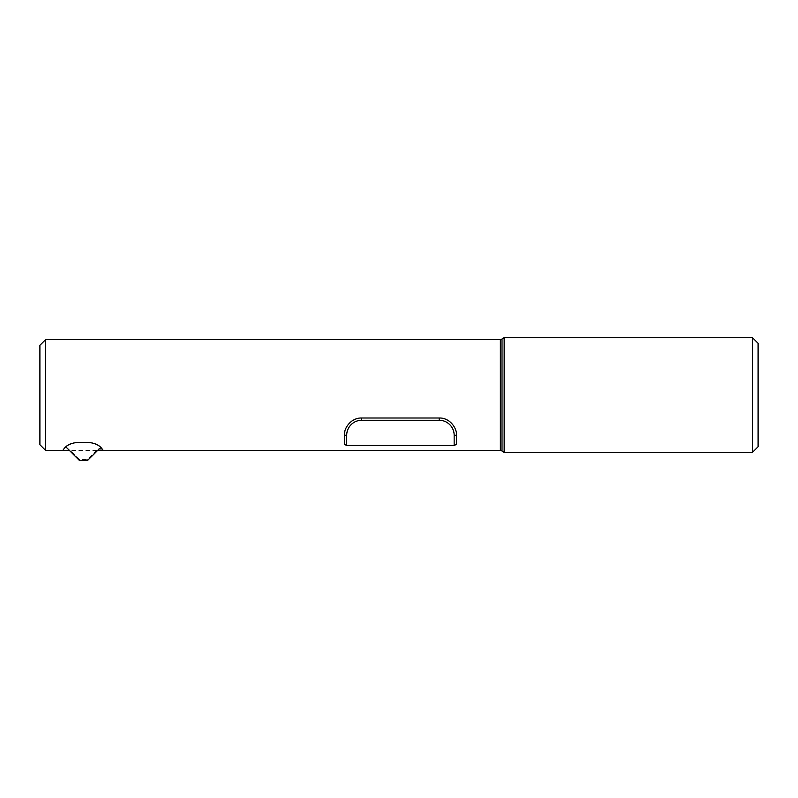 <?xml version="1.0" encoding="UTF-8"?>
<svg xmlns="http://www.w3.org/2000/svg" width="798" height="798" viewBox="0 0 798 798"><rect width="100%" height="100%" fill="white"/><g stroke="black" fill="none" stroke-linecap="round" stroke-linejoin="round"><path stroke-width="0.6" stroke-dasharray="3.99 2.99" d="M101.625 448.386A17.237 17.237 0 0 1 102.104 448.965L99.59 448.386A1.177 1.147 -89.9 0 0 98.782 448.715L97.037 450.461L70.015 450.461L65.845 446.87A17.237 17.237 0 0 1 66.154 446.601M96.518 450.391L87.361 459.538L79.63 459.528L70.523 450.391M87.361 459.538L87.61 460.436M79.63 459.528L79.63 460.426L87.351 460.436M70.304 443.947A17.237 17.237 0 0 1 77.406 442.421L88.578 442.421A17.237 17.237 0 0 1 95.68 443.947M97.615 450.461L97.037 450.461M70.015 450.461L69.426 450.461M456.456 444.366L456.456 435.239A17.237 17.237 0 0 0 439.219 418.002L361.654 418.002A17.237 17.237 0 0 0 344.926 431.07M344.417 435.239L344.417 444.366M504.146 337.564L504.146 452.476M752.354 337.564L752.354 452.476M45.646 339.569L45.646 450.461M39.9 345.315L39.9 444.715M758.1 343.31L758.1 446.73M98.782 448.715L98.782 449.294M99.59 448.386L99.59 448.965M502.012 339.05L502.012 450.98M500.366 339.569L500.366 450.461"/><path stroke-width="1.2" d="M70.304 443.947A17.237 17.237 0 0 0 65.845 446.87L79.371 460.426L87.61 460.436L98.782 449.294A1.177 1.147 -89.9 0 1 99.59 448.965L102.104 448.965A17.237 17.237 0 0 0 95.68 443.947M65.845 446.87A17.237 17.237 0 0 0 62.823 450.461C63.232 451.269 63.8 443.997 77.406 442.421L88.578 442.421C102.184 443.997 102.752 451.269 103.161 450.461L97.615 450.461M69.426 450.461L45.646 450.461L45.646 339.569L500.366 339.569L500.366 450.461L103.161 450.461A17.237 17.237 0 0 0 102.104 448.965M454.162 445.474L456.456 444.366L456.456 435.239L454.162 435.239L454.162 445.474L346.711 445.474L346.711 435.239A14.943 14.943 0 0 1 361.654 420.297L439.219 420.297A14.943 14.943 0 0 1 454.162 435.239M344.926 431.07A17.237 17.237 0 0 0 344.417 435.239C343.629 429.015 350.512 417.693 361.654 418.002L439.219 418.002C450.361 417.693 457.244 429.015 456.456 435.239M346.711 435.239L344.417 435.239L344.417 444.366L346.711 445.474M752.354 452.476L504.146 452.476L504.146 337.564L752.354 337.564L758.1 343.31L758.1 446.73L752.354 452.476L752.354 337.564M500.366 450.461L502.012 450.98L502.012 339.05L504.146 337.564M45.646 450.461L39.9 444.715L39.9 345.315L45.646 339.569M439.219 418.002L439.219 420.297M361.654 418.002L361.654 420.297M502.012 450.98L504.146 452.476M500.366 339.569L502.012 339.05"/></g></svg>
